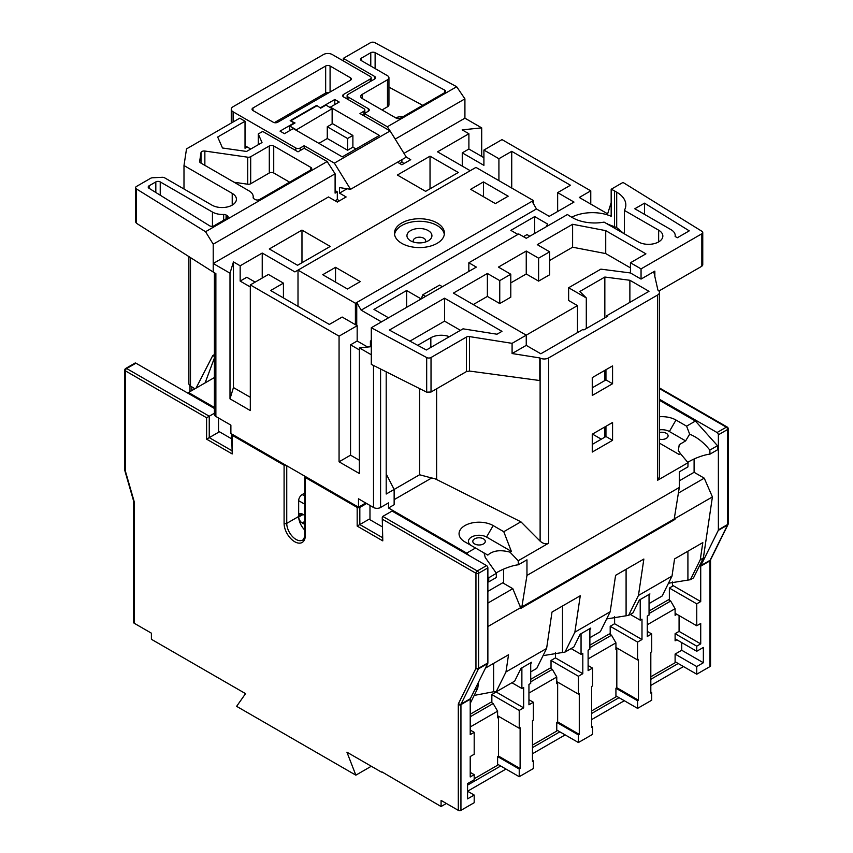 <?xml version="1.0" encoding="UTF-8"?>
<svg xmlns="http://www.w3.org/2000/svg" width="853" height="853" viewBox="0 0 853 853"><rect width="100%" height="100%" fill="white"/><g stroke="black" fill="none" stroke-linecap="round" stroke-linejoin="round"><path stroke-width="1.28" d="M444.573 92.71L444.573 90.066A3.124 1.802 180 0 1 444.658 90.109A3.124 1.802 180 0 1 445.565 91.388A3.124 1.802 180 0 1 444.658 92.668L400.579 118.109A3.124 1.802 180 0 1 396.155 118.109L362.162 98.479A5.001 2.89 180 0 1 360.691 96.442A5.001 2.89 180 0 1 362.162 94.406L362.162 98.479M659.444 432.514A6.248 3.604 180 0 1 666.268 433.292A6.248 3.604 180 0 1 668.102 435.84A6.248 3.604 180 0 1 659.444 439.167M483.459 538.84A6.248 3.604 0 0 0 476.656 538.051A6.248 3.604 0 0 0 472.807 541.388A6.248 3.604 0 0 0 474.631 543.937A6.248 3.604 0 0 0 481.433 544.715A6.248 3.604 0 0 0 485.293 541.388A6.248 3.604 0 0 0 483.459 538.84M428.27 230.609A12.486 7.208 0 0 0 414.654 229.052A12.486 7.208 0 0 0 406.945 235.716A12.486 7.208 0 0 0 410.602 240.813A12.486 7.208 0 0 0 424.218 242.369A12.486 7.208 0 0 0 431.927 235.716A12.486 7.208 0 0 0 428.27 230.609M437.099 222.964A24.982 14.426 0 0 0 409.877 219.839A24.982 14.426 0 0 0 394.459 233.168A24.982 14.426 0 0 0 401.774 243.361A24.982 14.426 0 0 0 428.995 246.485A24.982 14.426 0 0 0 444.413 233.168A24.982 14.426 0 0 0 437.099 222.964M444.317 234.436A24.982 14.426 0 0 0 437.099 225.512A24.982 14.426 0 0 0 410.901 222.153A24.982 14.426 0 0 0 394.555 234.436M403.234 116.573A14.053 8.114 0 0 0 395.557 117.767M659.444 443.123L679.148 454.5L680.513 453.711L688.051 462.689L657.62 480.26L657.62 295.01A6.248 3.604 0 0 0 659.444 292.462A6.248 3.604 0 0 0 657.919 290.095L653.952 272.608A3.124 1.802 180 0 1 653.931 272.395A3.124 1.802 180 0 1 654.848 271.115L641.051 279.08L641.051 268.887L630.452 262.767L645.913 253.842L605.726 230.641L572.608 224.275L537.283 244.662L549.641 251.806L538.606 258.182L526.248 251.038L498.429 267.096L510.787 274.239L499.751 280.616L487.383 273.472L453.38 293.101L526.248 335.165L512.088 343.343L469.491 336.594L469.491 371.066L539.8 380.534L539.8 357.94L512.088 353.537L512.088 343.343M689.672 434.177L686.59 426.159L695.419 421.051L717.49 445.692L709.845 450.107C703.853 442.536 697.136 437.226 689.672 434.177L685.62 440.894L679.255 444.69L678.327 450.544L680.513 453.711M685.62 440.894L669.36 431.511A10.62 6.131 0 0 0 659.444 429.869M709.845 450.107L709.984 454.148L717.49 449.808L717.49 445.692M612.571 422.491L592.259 434.209L592.259 452.058L612.571 440.329L612.571 422.491M612.571 365.894L592.259 377.612L592.259 395.461L612.571 383.733L612.571 365.894M548.639 357.929L548.639 543.18C545.877 544.374 543.041 543.692 540.12 541.143L540.12 358.1A6.248 3.604 0 0 0 548.639 357.929L657.62 295.01M548.639 543.18L518.197 560.752L518.347 564.793L526.962 559.824L526.962 575.423L679.297 487.468L679.297 471.869L687.913 466.89L688.051 462.689M659.444 416.744A19.982 11.537 180 0 1 675.992 420.039L686.59 426.159M709.984 454.148A15.61 3.295 -21.2 0 0 687.742 462.39M659.444 292.462L659.444 477.008L657.62 480.26M194.889 388.808L190.486 385.982A6.248 3.604 180 0 1 188.876 383.573L188.876 256.572M214.412 356.479L212.781 355.541L196.051 388.136M188.182 393.34L188.492 392.497L214.412 407.467M214.412 377.538L188.492 392.497M214.412 354.592L212.781 355.541M343.322 60.915L343.322 58.367L370.469 42.693A3.124 1.802 0 0 1 374.808 42.65L456.686 86.729L464.917 98.863L395.28 139.071L392.497 134.774M232.219 193.386A14.362 8.295 180 0 1 236.42 199.25A14.362 8.295 180 0 1 232.219 205.115L232.219 193.386L183.992 165.546L186.508 148.902L239.725 118.183L245.024 121.243L217.686 137.024L222.494 147.995L246.56 151.45L262.02 142.536L258.267 133.985L262.681 131.437L298.006 151.834L304.19 148.262L327.157 161.526L335.101 173.809L213.218 244.182L205.552 231.728L136.437 188.939L136.437 223.251L213.218 272.043L213.218 263.502L230.001 273.184L230.001 398.831L250.313 410.56L250.313 284.913L339.067 336.157L339.067 461.804L359.38 473.522L359.38 347.885L371.3 346.67M214.412 408.48L135.947 363.186L126.67 368.539L209.252 416.211L214.412 413.236M218.517 417.991L218.517 432.268L209.252 437.632L231.664 450.565M134.177 623.223A1.877 1.077 180 0 1 133.633 622.455L133.633 501.404A1.877 1.077 0 0 0 134.177 502.172L134.177 623.223L151.397 633.171L151.397 639.292L245.547 693.638L236.622 706.337L355.85 775.164L346.926 752.175L381.462 772.114M488.758 581.874L496.265 577.534L496.414 573.333L488.758 577.748L488.758 581.874L487.873 581.949M380.577 368.997L380.577 507.482L388.52 502.886L388.52 507.993L466.687 553.117L475.516 548.01L487.799 555.111C492.959 550.537 500.359 549.556 509.998 552.158L518.197 560.752M509.998 552.158L511.352 551.369L503.771 531.696L520.895 521.812L540.12 541.143M659.444 400.292L695.419 421.051M679.297 480.836L694.097 472.295L704.247 478.16L712.415 496.915L675.107 518.464L674.52 517.121M704.247 478.16L678.391 493.087M485.485 668.08L508.527 654.773L505.978 671.94L496.126 691.858L514.668 681.152L520.991 668.368L530.715 662.76L530.715 683.392L528.945 684.405L528.945 704.802L533.36 702.254L533.36 720.103L532.475 720.614L532.475 761.398L533.36 760.887L533.36 768.542L519.232 776.699L519.232 769.054L520.117 768.542L498.472 756.046L497.598 756.558L497.598 765.226L474.193 778.736M530.715 664.029L531.59 662.248L530.715 662.76M505.978 671.94L546.602 648.483L536.75 668.4L530.715 671.887M478.672 681.856L477.723 688.254L470.216 703.426M477.723 688.254L474.631 690.034L470.28 698.831M589.881 637.724L600.331 631.689L610.194 611.772L574.869 632.169L565.006 652.087L543.062 655.637M579.283 734.38L557.649 721.883L556.764 722.395L578.398 734.891L579.283 734.38L579.283 693.585L578.398 694.097L578.398 676.248L582.812 673.699L582.812 653.302L581.053 654.326L581.053 633.694L580.168 634.205L573.845 646.99L565.006 652.087M581.053 633.694L589.881 628.597L589.881 649.229L588.112 650.253L588.112 670.639L592.526 668.091L592.526 685.94L591.651 686.452L591.651 727.236L592.526 726.735L592.526 734.38L578.398 742.536L578.398 734.891M589.881 629.877L590.766 628.085L589.881 628.597M487.873 591.353L502.673 582.812L512.824 588.677L520.863 608.37L674.968 519.402L675.107 518.464M521.002 607.432L487.873 626.56M546.602 648.483L552.008 612.059L580.264 595.746L574.869 632.169M610.194 611.772L615.589 575.348L643.855 559.035L638.449 595.458L628.597 615.376L606.654 618.926M649.048 603.561L662.152 596.002L672.015 576.084L638.449 595.458M672.015 576.084L674.563 558.918L702.819 542.604L700.27 559.76L690.418 579.688L668.475 583.239M712.415 496.915L703.362 557.979L700.27 559.76M638.449 700.217L616.815 687.721L615.93 688.232L637.575 700.729L638.449 700.217L638.449 659.422L637.575 659.934L637.575 642.085L641.989 639.537L641.989 619.15L640.219 620.163L640.219 599.531L639.334 600.043L633.011 612.827L628.597 615.376M640.219 599.531L649.048 594.434L649.048 615.066L647.288 616.09L647.288 636.477L651.703 633.928L651.703 651.777L650.818 652.289L650.818 693.073L651.703 692.572L651.703 700.217L637.575 708.374L637.575 700.729M649.048 595.714L649.933 593.923L649.048 594.434M703.362 557.979L693.51 577.897L690.418 579.688M487.873 662.92L487.873 567.895L478.608 573.259L478.608 668.272L487.873 662.92A1.877 1.077 60 0 1 487.767 663.474L470.334 698.714A1.877 1.077 -120 0 0 470.216 699.268L470.216 734.636L474.193 732.332L474.193 754.265L470.216 756.558L470.216 776.955L474.193 774.663L474.193 779.759L467.561 783.576L467.561 798.877L474.193 795.049L474.193 802.705L460.94 810.35A1.877 1.077 180 0 1 458.296 810.35L441.076 800.413L441.076 806.522L446.375 803.462M382.24 517.611L382.784 540.877L382.24 517.611L382.784 516.406L392.06 511.054L486.551 565.603A1.877 1.077 60 0 1 487.873 567.895M474.193 732.332L470.216 730.04M386.196 475.281L386.729 474.972L394.139 489.451L394.139 504.741L388.52 507.993M436.619 388.797L436.619 479.514A12.486 7.208 0 0 0 431.65 477.989L419.591 474.758L386.196 494.036L386.196 371.823M382.24 526.791L369.093 519.21L357.172 526.088L357.172 507.428A1.877 1.077 0 0 0 359.827 507.428L359.827 524.563L382.24 537.497M619.587 229.382L619.587 231.078M475.516 548.01L464.917 541.9A19.982 11.537 180 0 1 464.917 525.576A19.982 11.537 180 0 1 493.173 525.576L503.771 531.696M436.619 479.514L520.895 521.812M470.216 714.238L490.965 702.254L493.173 703.533L497.598 711.178L470.216 726.98M491.85 702.765L491.85 694.609L519.232 710.41L523.646 707.862L523.646 687.465L521.876 688.488L521.876 667.856M496.265 691.772L491.85 694.609M493.62 663.378L493.62 691.762L474.183 695.408M493.62 691.762L496.126 691.858M512.824 588.677L487.873 603.082M470.216 772.36L474.193 774.663M505.978 769.054L467.561 791.232L474.193 795.049M498.472 756.046L498.472 717.298L497.598 717.81L497.598 711.178M470.216 716.787L493.173 703.533M669.36 600.277L669.36 588.048L672.452 586.256L672.452 581.959M649.048 610.983L668.485 599.766L670.693 601.045L675.107 608.69L675.107 615.322L676.866 614.299M675.107 638.78L696.741 651.265L696.741 646.169L675.107 633.672L675.107 640.816L676.866 639.793M709.984 666.566L709.984 560.837A1.877 1.077 0 0 0 710.538 560.069L710.538 665.798A1.877 1.077 180 0 1 709.984 666.566L696.741 674.211L696.741 666.566L675.107 654.07L675.107 662.738L650.818 676.76M675.107 613.286L696.741 625.771L696.741 603.849L669.36 588.048M532.475 760.386L533.36 760.887M520.117 768.542L520.117 727.748L519.232 728.259L519.232 710.41M497.598 715.763L519.232 728.259M497.598 756.558L519.232 769.054M591.651 726.223L592.526 726.735M556.764 681.6L578.398 694.097M530.715 679.308L550.142 668.091L552.349 669.37L556.764 677.015L556.764 683.648L557.649 683.136L557.649 721.883M555.442 652.481L555.442 657.898L551.027 660.446L551.027 668.603M589.881 645.145L609.309 633.928L611.516 635.208L615.93 642.853L615.93 649.485L616.815 648.973L616.815 687.721M614.608 616.623L614.608 623.735L610.194 626.283L610.194 634.44M551.027 660.446L578.398 676.248M650.818 692.06L651.703 692.572M615.93 647.448L637.575 659.934M610.194 626.283L637.575 642.085M589.881 647.694L611.516 635.208M649.048 613.542L670.693 601.045M530.715 681.856L552.349 669.37M467.561 785.112L500.679 765.994L519.232 776.699M532.475 747.633L559.856 731.831L578.398 742.536M591.651 713.471L619.022 697.669L637.575 708.374M650.818 679.308L678.199 663.506L696.741 674.211M335.538 282.108L335.538 267.33L322.733 274.719L347.459 288.996L360.265 281.597L335.538 267.33M532.037 201.297L536.452 208.942L361.15 310.151L356.735 302.506L533.36 200.53L475.953 167.391L294.914 271.915L262.234 253.053L240.162 265.795L233.445 261.914L230.001 273.184M298.006 306.334L298.006 270.134L355.402 303.273L356.735 302.506L356.735 325.451M533.36 203.59L533.36 200.53M536.452 208.942L549.257 216.342L573.984 202.065L557.649 192.629L570.454 185.24L511.725 151.333L498.92 158.722L483.907 150.053L502.012 139.604L590.766 190.848L590.766 204.102M381.462 321.88L361.15 310.151M371.3 341.509L370.415 340.997L371.3 340.496M359.38 347.885L371.3 354.773L371.3 327.744L476.347 267.096L468.841 262.767L518.741 233.957L526.248 238.296L567.458 214.498A31.22 18.03 0 0 0 570.326 216.406L572.534 217.686A31.22 18.03 0 0 0 604.063 222.121L638.332 241.9A14.362 8.295 180 0 0 658.644 241.9L658.644 230.171A14.362 8.295 180 0 1 662.845 236.036A14.362 8.295 180 0 1 658.644 241.9M571.691 217.195A31.22 18.03 180 0 1 611.174 216.278L611.174 189.259L622.999 182.425L701.912 231.291A3.124 1.802 0 0 1 702.755 232.517A3.124 1.802 0 0 1 701.838 233.786L641.051 268.887M611.174 202.63L607.635 213.836L579.283 197.469L590.766 190.848M442.398 286.704L439.583 285.083L422.811 294.765L421.201 298.934L406.625 290.521L373.955 309.394L388.52 317.806M546.57 226.557A46.393 26.784 180 0 1 547.487 223.987L534.682 216.587L510.84 230.363L517.91 234.436M498.92 180.644L498.92 158.722M462.262 166.111L462.262 152.858L483.907 165.354L483.907 150.053M557.649 211.491L557.649 192.629M335.101 190.582L337.308 191.861L335.101 193.13L335.101 173.809M483.907 157.698L468.894 149.03L468.894 133.74L437.536 151.834L470.216 170.707M468.894 133.74L462.177 129.859L481.7 127.875L464.917 118.183L403.991 153.359M397.487 162.219L401.902 164.768L410.73 159.671L406.316 157.123L350.562 189.313L339.515 187.575L339.515 193.13L347.086 188.769M213.218 244.182L213.218 263.502L328.48 196.958L337.308 202.054L346.137 196.958L339.515 193.13M269.303 248.969L297.558 265.283L330.239 246.421L301.973 230.107L269.303 248.969M397.359 175.036L425.615 191.349L458.296 172.487L430.029 156.174L397.359 175.036M250.313 284.913L268.418 274.463L283.431 283.132L270.625 290.521L329.354 324.428L342.16 317.039L357.172 325.707L339.067 336.157M481.7 127.875L481.7 156.43M659.444 399.268L717.053 432.524L726.329 427.172L659.444 388.563M304.745 524.403L302.207 522.942A5.001 2.89 60 0 1 298.678 517.035A13.115 7.57 -120 0 0 304.745 530.044M304.745 504.187L298.667 500.679L298.667 515.969A5.001 2.89 60 0 1 299.702 513.687A5.001 2.89 60 0 1 302.197 513.933L304.745 515.404M298.667 500.679A5.001 2.89 -60 0 1 302.197 494.559L304.745 493.087M304.926 476.251A1.877 1.077 0 0 0 304.745 476.71A1.877 1.077 0 0 0 305.289 477.477L357.172 507.428M231.845 434.049A1.877 1.077 -0 0 0 231.664 434.518A1.877 1.077 -0 0 0 232.208 435.286L284.092 465.237A1.877 1.077 -0 0 0 286.224 465.45M381.899 771.858L441.076 806.522M366.63 503.505L359.827 507.428M369.978 519.712L369.978 505.434M318.883 143.347L327.275 138.506L347.587 150.235L352.886 147.174L355.978 148.955M327.275 138.506L327.275 126.777L332.137 123.973L332.137 108.683L325.953 105.111L320.653 108.171L316.676 105.367L290.18 120.657L294.157 122.96L280.029 131.117L284.444 133.665L293.272 128.568L342.288 156.867L379.382 135.446L330.367 107.147L339.195 102.051L334.781 99.502L320.653 107.659M295.927 130.093L332.137 108.683M327.275 126.777L347.587 138.506L352.886 135.446L352.886 147.174M352.886 135.446L332.137 123.461M334.781 104.599L334.781 99.502M289.743 130.605L289.743 126.02L295.927 129.581M291.065 121.169L295.042 122.96L289.743 126.02M245.024 145.714L247.231 146.993L245.024 148.262L245.024 121.243M387.475 79.787A5.001 2.89 0 0 0 388.947 77.74L388.947 104.77A5.001 2.89 180 0 1 387.475 106.806L387.475 79.787L362.162 94.406M388.947 77.74A5.001 2.89 0 0 0 387.475 75.704L361.427 60.659A3.124 1.802 180 0 1 360.51 59.39A3.124 1.802 180 0 1 361.427 58.111L361.427 60.659M370.778 66.065L370.778 52.715L361.427 58.111M370.778 52.715A3.124 1.802 180 0 1 375.117 52.673L375.117 68.56M444.573 90.066L375.117 52.673M374.67 76.471A3.124 1.802 180 0 1 375.587 77.74A3.124 1.802 180 0 1 374.67 79.02L374.67 76.471L343.322 58.367M347.118 98.969L347.118 95.675A3.124 1.802 0 0 1 348.024 94.406L374.67 79.02M347.118 95.675A3.124 1.802 0 0 0 348.024 96.954L348.024 99.502M368.336 108.683A3.124 1.802 180 0 1 369.253 109.952A3.124 1.802 180 0 1 368.336 111.231L368.336 108.683L348.024 96.954M389.96 130.85L387.326 126.777L364.37 113.524L368.336 111.231M387.326 126.777L456.686 86.729M464.917 118.183L464.917 98.863M404.109 163.488L401.902 162.219L399.694 163.488M401.902 162.219L401.902 159.671M624.375 233.839L624.375 210.392A31.22 18.03 0 0 0 625.835 204.933A31.22 18.03 0 0 0 616.698 192.192L614.491 190.912A31.22 18.03 0 0 0 611.174 189.259M624.375 210.392L658.644 230.171M426.681 357.556A3.124 1.802 0 0 0 431.021 357.514L431.021 392.028L426.681 392.156L426.681 357.556L371.3 327.744M431.021 392.028L466.463 371.567L466.463 337.052L431.021 357.514M466.463 337.052A3.124 1.802 180 0 1 469.491 336.594M675.128 236.462L677.335 237.742L689.256 230.854L644.516 203.153L634.803 208.761L671.012 229.67A14.362 8.295 0 0 1 675.224 235.535A14.362 8.295 0 0 1 675.128 236.462M389.352 330.068L426.372 349.997L463.03 328.831L496.979 334.216L501.959 331.348L444.552 298.198L389.352 330.068M289.615 182.169L273.728 172.988A3.124 1.802 0 0 0 269.303 172.988L250.686 183.747A3.124 1.802 180 0 1 247.722 184.216L247.722 157.197L204.859 151.034L204.859 165.354M247.722 157.197A3.124 1.802 0 0 0 250.686 156.717L250.686 183.747M269.303 172.988L269.303 145.97L250.686 156.717M269.303 145.97A3.124 1.802 180 0 1 273.728 145.97L273.728 172.988M310.812 167.38A3.124 1.802 180 0 1 311.729 168.659A3.124 1.802 180 0 1 310.812 169.939L310.812 167.38L273.728 145.97M253.213 197.96L253.213 196.712A14.362 8.295 0 0 1 253.16 197.427A3.124 1.802 180 0 0 253.149 197.587A3.124 1.802 180 0 0 254.066 198.866L255.175 199.506A3.124 1.802 180 0 0 259.589 199.506L310.812 169.939M253.213 196.712A14.362 8.295 0 0 0 249.012 190.848L200.562 162.87A3.124 1.802 180 0 1 199.645 161.601A3.124 1.802 180 0 1 199.655 161.441L199.655 161.761M200.999 163.126L200.999 152.623L199.655 161.441M200.999 152.623A3.124 1.802 180 0 1 204.859 151.034M212.45 226.29L212.45 212.056L160.236 181.913L160.236 195.22M212.45 212.056A14.362 8.295 0 0 0 223.657 214.466A3.124 1.802 180 0 1 226.088 214.988L226.088 218.848M227.218 215.649A3.124 1.802 180 0 1 228.135 216.918A3.124 1.802 180 0 1 227.218 218.197L227.218 215.649L226.088 214.988M155.822 192.479L155.822 181.913L149.126 185.783A3.124 1.802 180 0 0 148.209 187.063A3.124 1.802 180 0 0 149.051 188.289L209.561 225.757A3.124 1.802 180 0 0 214.05 225.8L227.218 218.197M155.822 181.913A3.124 1.802 180 0 1 160.236 181.913M136.437 223.251L135.606 222.004L135.606 187.713A3.124 1.802 0 0 1 136.512 186.434L150.608 178.298A3.124 1.802 0 0 1 152.538 177.776L162.145 177.296A3.124 1.802 0 0 1 164.618 177.819L211.907 205.115A14.362 8.295 180 0 0 232.219 205.115M135.606 187.713A3.124 1.802 0 0 0 136.437 188.939M205.552 231.728L327.157 161.526M630.452 267.863L605.726 253.586L572.608 247.21L549.641 260.474M572.608 247.21L572.608 224.275M526.248 251.038L526.248 273.984L510.787 282.908M577.47 332.617L577.47 305.598L526.248 335.165L526.248 345.369L540.813 353.782L582.983 329.429L583.868 329.94L607.709 316.175L606.835 315.663L648.994 291.321L629.877 280.274L604.841 277.044L579.827 291.481L586.299 297.942L586.299 328.544M592.483 434.081L601.312 439.188M718.269 530.406L700.825 565.635L710.101 560.282L727.534 525.043L718.269 530.406A1.877 1.077 -120 0 0 718.375 529.841L718.375 434.817A1.877 1.077 -120 0 0 717.053 432.524M380.577 507.482A5.001 2.89 180 0 1 373.507 507.482L358.495 498.813L358.495 507.183L230.886 433.505L230.886 425.135L215.873 416.467L215.873 273.61L213.218 272.043M607.549 224.126L607.549 223.582M623.735 233.477L616.698 227.57L607.421 224.051M355.85 775.164L371.3 766.25M373.507 507.482L373.507 365.532L371.3 364.338L371.3 354.773M532.475 753.753L565.155 734.891M591.651 719.591L624.321 700.729M650.818 685.428L683.498 666.566M710.517 559.888A1.877 1.077 0 0 1 710.538 560.069L710.57 559.781A1.877 1.429 26.3 0 1 710.101 560.282A1.877 1.077 -120 0 0 709.984 560.837L700.718 566.189L700.718 601.557L696.741 603.849M696.741 646.169L700.718 643.876L700.718 623.479L696.741 625.771M696.741 666.566L703.362 662.738L703.362 647.448L696.741 651.265M371.3 364.338L426.681 392.156M469.491 371.066L466.463 371.567M702.755 232.517L702.755 264.974L701.838 266.232L701.838 233.786M658.921 291.012L701.838 266.232M386.729 474.972L386.196 474.663M215.873 416.467A5.001 2.89 180 0 1 214.412 414.43L214.412 272.747M373.507 365.532L374.478 365.937M460.449 330.324L444.552 321.144L409.92 341.136M444.552 321.144L444.552 298.198M449.414 336.7A14.672 8.477 0 0 0 430.84 337.735L417.693 345.326M487.383 273.472L487.383 296.417L473.255 304.574M605.726 253.586L605.726 230.641M577.47 305.598L568.631 300.501L568.631 287.749L600.864 269.143L630.452 272.96L630.452 262.767M568.631 287.749L586.299 297.942M526.248 273.984L538.606 281.117L549.641 274.751L549.641 251.806M487.383 296.417L499.751 303.561L510.787 297.185L510.787 274.239M604.841 437.141L604.841 426.948M604.841 380.545L604.841 370.351M604.841 317.828L604.841 277.044M629.877 302.357L629.877 280.274M606.835 316.687L606.835 315.663M526.248 345.369L512.088 353.537M641.051 279.08L630.452 272.96M592.259 444.413L605.95 436.512L605.95 426.308M592.259 387.816L605.95 379.916L605.95 369.712M605.95 379.916L612.571 383.733M605.95 436.512L612.571 440.329M499.751 303.561L499.751 280.616M538.606 281.117L538.606 258.182M644.516 214.37L644.516 203.153M339.515 200.786L337.308 199.506L335.101 200.786M337.308 199.506L337.308 191.861M183.992 165.546L183.992 189.003M247.722 184.216L234.148 182.265M387.475 106.806L382.027 109.952M422.715 105.324L388.947 87.145M364.37 116.072L364.37 113.524M258.267 144.69L258.267 133.985M329.002 92.636A3.124 1.802 0 0 0 325.665 93.041L274.346 122.661M247.231 146.993L250.761 149.03M350.562 189.313L334.376 163.136L390.13 130.946L359.955 113.524L363.922 111.231A3.124 1.802 0 0 0 364.839 109.952A3.124 1.802 0 0 0 363.922 108.683L343.61 96.954A3.124 1.802 180 0 1 342.693 95.675A3.124 1.802 180 0 1 343.61 94.406L370.255 79.02A3.124 1.802 0 0 0 371.172 77.74A3.124 1.802 0 0 0 370.255 76.471L332.286 54.549A6.248 3.604 0 0 0 323.447 54.549L233.104 106.71A6.248 3.604 0 0 0 231.27 109.259A6.248 3.604 0 0 0 233.104 111.807L295.799 148.006A3.124 1.802 0 0 0 300.213 148.006L304.19 145.714L304.19 148.262M304.19 145.714L334.376 163.136M390.13 130.946L406.316 157.123M350.391 77.74A3.124 1.802 180 0 1 351.297 79.02A3.124 1.802 180 0 1 350.391 80.289L350.391 77.74L330.079 66.012L330.079 92.017M252.968 110.538A3.124 1.802 180 0 1 252.051 109.259A3.124 1.802 180 0 1 252.968 107.979L252.968 110.538L273.28 122.256A3.124 1.802 180 0 0 277.694 122.256L350.391 80.289M325.665 93.041L325.665 66.012L252.968 107.979M325.665 66.012A3.124 1.802 180 0 1 330.079 66.012M320.653 108.171L316.676 105.367M316.676 105.879L291.065 120.657M347.587 138.506L347.587 150.235M365.745 502.993L358.495 507.183M218.517 432.268L219.402 431.767L231.664 438.837M367.643 347.043L357.172 340.997L350.551 344.825L350.551 455.171L359.38 460.268M350.551 455.171L339.067 461.804M357.172 340.997L357.172 325.707M370.415 346.766L370.415 340.997M350.551 344.825L359.38 349.922M230.001 398.831L233.445 387.561L250.313 397.295M255.175 282.108L246.784 277.268L240.162 281.095L240.162 265.795M233.445 387.561L233.445 261.914M240.162 281.095L250.313 286.96M694.097 472.295L694.097 458.978M283.431 297.921L283.431 283.132M262.234 278.035L262.234 253.053M406.625 307.347L406.625 290.521M422.811 294.765L425.615 296.386M301.973 262.735L301.973 230.107M430.029 188.801L430.029 156.174M529.83 236.217L527.015 234.596L523.433 236.676M534.682 233.413L534.682 216.587M468.841 271.435L468.841 262.767M468.894 149.03L462.262 152.858M511.725 188.044L511.725 151.333M355.402 324.684L355.402 303.273M508.185 196.201L483.459 181.924L470.653 189.313L495.38 203.59L508.185 196.201M483.459 196.702L483.459 181.924M675.107 661.725L678.199 663.506M647.288 631.38L651.703 633.928M675.107 608.69L647.288 624.759M675.107 654.07L681.728 650.253L681.728 642.597M675.107 633.672L679.073 631.38L679.073 615.578M615.93 695.877L619.022 697.669M591.651 710.922L615.93 696.901L615.93 688.232M588.112 665.543L592.526 668.091M615.93 642.853L588.112 658.911M556.764 730.04L559.856 731.831M532.475 745.085L556.764 731.064L556.764 722.395M528.945 699.705L533.36 702.254M556.764 677.015L528.945 693.073M497.598 764.203L500.679 765.994M615.93 648.461L616.815 648.973M630.26 614.416L640.219 620.163M614.608 623.735L641.989 639.537M556.764 682.624L557.649 683.136M571.094 648.579L581.053 654.326M555.442 657.898L582.812 673.699M497.598 716.787L498.472 717.298M511.917 682.741L521.876 688.488M496.265 692.06L523.646 707.862M679.073 631.38L700.718 643.876M681.728 650.253L703.362 662.738M488.758 577.748L487.873 576.767M468.574 555.228L466.687 553.117M672.452 585.243L700.718 601.557M700.718 566.189A1.877 1.077 60 0 1 700.825 565.635M503.558 569.132L503.558 583.324M520.405 606.078L521.876 606.931L674.222 518.976L679.297 487.468M521.876 606.931L526.962 575.423M674.222 518.976L674.968 519.402M511.352 551.369L486.551 537.049A10.62 6.131 0 0 0 471.538 537.049A10.62 6.131 0 0 0 471.506 545.696M496.105 573.024A15.61 3.295 158.8 0 1 518.347 564.793M496.414 573.333L485.272 557.542L484.003 552.915M232.208 435.286L232.208 453.945L206.597 439.156L206.597 417.746L125.348 370.831A1.877 1.077 -60 0 1 126.67 368.539A1.877 1.077 60 0 0 125.732 368.443L135.009 363.09A1.877 1.077 60 0 1 135.947 363.186M232.208 453.945L231.664 434.518M206.597 439.156L209.252 437.632L209.252 416.211L206.597 417.746M124.901 470.557A1.877 0.608 -16.1 0 0 124.869 470.739A1.877 0.608 -16.1 0 0 125.348 470.984L133.996 500.924A3.743 2.164 -120 0 1 134.177 502.172M718.375 529.841L727.652 524.488A1.877 1.077 60 0 1 727.534 525.043A1.877 1.429 26.3 0 0 728.004 524.563L728.004 524.563A1.877 1.429 26.3 0 0 728.121 524.041M458.296 810.35L458.296 704.621A3.743 2.164 -120 0 1 458.519 703.512L475.953 668.272A1.877 1.429 26.3 0 0 478.49 668.837L461.057 704.066L470.334 698.714M425.274 242.081A6.248 3.604 0 0 0 423.856 238.264A6.248 3.604 0 0 0 416.051 237.784A6.248 3.604 0 0 0 413.598 242.081M669.36 431.511L675.992 420.039M190.486 257.595L190.486 385.982M205.104 382.912L214.412 357.929M382.784 516.406L477.285 570.956L486.551 565.603M470.216 699.268L460.94 704.621L460.94 810.35M487.767 663.474L478.49 668.837A1.877 1.077 -120 0 0 478.608 668.272A1.877 1.077 -0 0 1 475.953 668.272L475.953 573.259L382.784 519.466M431.65 477.989L394.139 499.645M286.747 465.749L286.747 523.369A13.115 7.57 -120 0 0 296.012 539.427A13.115 7.57 -120 0 0 302.57 540.077C303.54 540.535 305.214 535.226 304.745 534.842A1.877 1.077 0 0 0 305.289 535.609A14.991 8.658 60 0 1 294.69 541.719A14.991 8.658 60 0 1 284.092 523.369L284.092 465.237M298.678 517.035L303.124 514.466M284.092 523.369A1.877 1.077 180 0 0 286.747 523.369L302.644 514.188M302.197 513.933L298.667 515.969M382.784 540.877L357.172 526.088M305.289 477.477L305.289 535.609M125.732 368.443A1.877 1.877 0 0 0 124.805 370.063A1.877 1.077 0 0 0 125.348 370.831L125.348 470.984A1.877 1.077 -0 0 1 124.805 470.216A1.877 1.877 0 0 0 124.869 470.739L133.516 500.679A1.877 0.608 -16.1 0 0 133.996 500.924M710.57 559.792L728.004 524.563A1.877 1.877 0 0 0 728.195 523.731A1.877 1.077 0 0 1 727.652 524.488L727.652 429.464L718.375 434.817M419.591 474.758L419.591 388.595M654.848 271.115L654.848 276.809M430.84 347.416L430.84 337.735M614.491 226.376L614.491 190.912M616.698 227.57L616.698 192.192M149.126 185.783L149.126 188.332M223.657 220.255L223.657 214.466M343.61 94.406L343.61 96.954M370.255 81.568L370.255 79.02M233.104 111.807L233.104 122M295.799 150.554L295.799 148.006M300.213 148.006L300.213 150.554M363.922 115.816L363.922 111.231M302.197 494.559L304.745 496.03M304.745 521.482L302.207 522.942M687.913 551.209L687.913 579.582M626.091 569.292L626.091 615.28M562.5 606.003L562.5 651.991M486.551 537.049L493.173 525.576M191.818 386.846L191.818 390.578M659.444 387.934L727.268 427.076A1.877 1.077 120 0 0 726.329 427.172A1.877 1.077 -120 0 1 727.652 429.464A1.877 1.077 0 0 0 728.195 428.707L728.195 523.731M458.296 704.621A1.877 1.077 0 0 0 460.94 704.621A1.877 1.077 60 0 1 461.057 704.066A1.877 1.429 26.3 0 1 458.519 703.512M475.953 573.259A1.877 1.077 0 0 0 478.608 573.259A1.877 1.077 60 0 0 477.285 570.956A1.877 1.077 120 0 0 475.953 573.259M675.224 236.516L675.224 235.535M364.839 109.952L364.839 113.246M371.172 77.74L371.172 81.035M189.984 385.631L189.984 391.634M231.27 109.259L231.27 123.067M304.745 534.842L304.745 476.71M133.633 501.404L133.516 500.679M124.805 370.063L124.805 470.216M728.195 428.707A1.877 1.877 0 0 0 727.268 427.076"/></g></svg>
